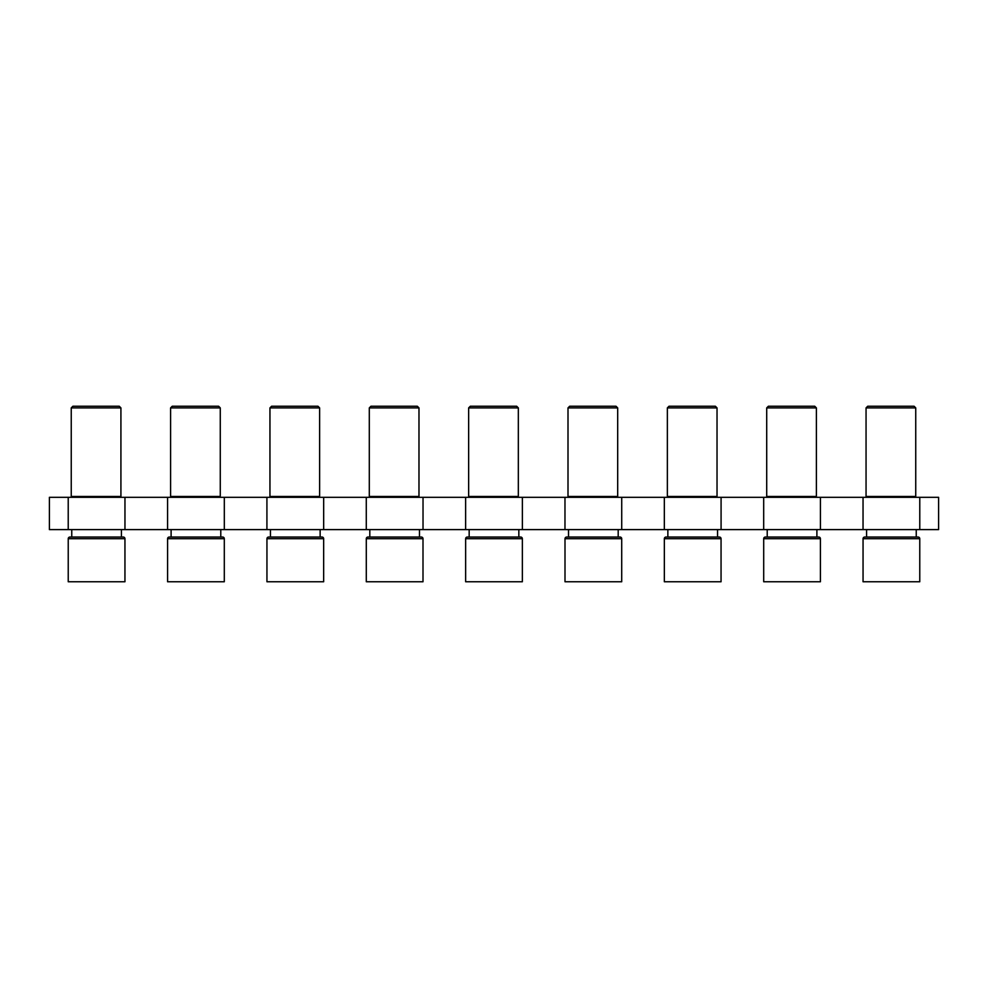 <?xml version="1.0" encoding="UTF-8"?>
<svg xmlns="http://www.w3.org/2000/svg" width="988" height="988" viewBox="0 0 988 988"><rect width="100%" height="100%" fill="white"/><g stroke="black" fill="none" stroke-linecap="round" stroke-linejoin="round"><path stroke-width="1.48" d="M68.234 538.707A1.655 1.655 0 0 1 69.889 537.052L123.29 537.052A1.655 1.655 0 0 1 124.945 538.707L124.945 581.759L68.234 581.759L68.234 538.707L124.945 538.707M167.589 538.707A1.655 1.655 0 0 1 169.244 537.052L222.646 537.052A1.655 1.655 0 0 1 224.301 538.707L224.301 581.759L167.589 581.759L167.589 538.707L224.301 538.707M266.945 538.707A1.655 1.655 0 0 1 268.6 537.052L322.002 537.052A1.655 1.655 0 0 1 323.656 538.707L323.656 581.759L266.945 581.759L266.945 538.707L323.656 538.707M366.289 538.707A1.655 1.655 0 0 1 367.944 537.052L421.345 537.052A1.655 1.655 0 0 1 423 538.707L423 581.759L366.289 581.759L366.289 538.707L423 538.707M465.644 538.707A1.655 1.655 0 0 1 467.299 537.052L520.701 537.052A1.655 1.655 0 0 1 522.356 538.707L522.356 581.759L465.644 581.759L465.644 538.707L522.356 538.707M565 538.707A1.655 1.655 0 0 1 566.655 537.052L620.056 537.052A1.655 1.655 0 0 1 621.711 538.707L621.711 581.759L565 581.759L565 538.707L621.711 538.707M763.699 538.707A1.655 1.655 0 0 1 765.354 537.052L818.756 537.052A1.655 1.655 0 0 1 820.41 538.707L820.41 581.759L763.699 581.759L763.699 538.707L820.41 538.707M863.055 538.707A1.655 1.655 0 0 1 864.71 537.052L918.111 537.052A1.655 1.655 0 0 1 919.766 538.707L919.766 581.759L863.055 581.759L863.055 538.707L919.766 538.707M664.344 538.707A1.655 1.655 0 0 1 665.998 537.052L719.4 537.052A1.655 1.655 0 0 1 721.055 538.707L721.055 581.759L664.344 581.759L664.344 538.707L721.055 538.707M120.091 497.31L120.919 496.482L71.247 496.482L71.247 407.896L120.919 407.896L120.919 496.482M72.075 497.31L71.247 496.482M121.425 537.052L121.425 529.605M71.754 537.052L71.754 529.605M120.919 407.896L119.264 406.241L72.902 406.241L71.247 407.896M219.447 497.31L220.275 496.482L170.591 496.482L170.591 407.896L220.275 407.896L220.275 496.482M171.418 497.31L170.591 496.482M220.781 537.052L220.781 529.605M171.109 537.052L171.109 529.605M220.275 407.896L218.62 406.241L172.245 406.241L170.591 407.896M318.791 497.31L319.618 496.482L269.946 496.482L269.946 407.896L319.618 407.896L319.618 496.482M270.774 497.31L269.946 496.482M320.137 537.052L320.137 529.605M270.453 537.052L270.453 529.605M319.618 407.896L317.963 406.241L271.601 406.241L269.946 407.896M418.146 497.31L418.974 496.482L369.302 496.482L369.302 407.896L418.974 407.896L418.974 496.482M370.13 497.31L369.302 496.482M419.48 537.052L419.48 529.605M369.808 537.052L369.808 529.605M418.974 407.896L417.319 406.241L370.957 406.241L369.302 407.896M517.502 497.31L518.33 496.482L468.645 496.482L468.645 407.896L518.33 407.896L518.33 496.482M469.485 497.31L468.645 496.482M518.836 537.052L518.836 529.605M469.164 537.052L469.164 529.605M518.33 407.896L516.675 406.241L470.313 406.241L468.645 407.896M616.845 497.31L617.685 496.482L568.001 496.482L568.001 407.896L617.685 407.896L617.685 496.482M568.829 497.31L568.001 496.482M618.192 537.052L618.192 529.605M568.52 537.052L568.52 529.605M617.685 407.896L616.018 406.241L569.656 406.241L568.001 407.896M816.891 537.052L816.891 529.605M767.219 537.052L767.219 529.605M815.557 497.31L816.384 496.482L766.713 496.482L766.713 407.896L816.384 407.896L816.384 496.482M767.54 497.31L766.713 496.482M816.384 407.896L814.73 406.241L768.368 406.241L766.713 407.896M915.74 407.896L914.085 406.241L867.711 406.241L866.056 407.896L915.74 407.896L915.74 496.482L866.056 496.482L866.056 407.896M916.247 537.052L916.247 529.605M866.575 537.052L866.575 529.605M914.913 497.31L915.74 496.482M866.884 497.31L866.056 496.482M716.201 497.31L717.029 496.482L667.357 496.482L667.357 407.896L717.029 407.896L717.029 496.482M668.184 497.31L667.357 496.482M717.547 537.052L717.547 529.605M667.863 537.052L667.863 529.605M717.029 407.896L715.374 406.241L669.012 406.241L667.357 407.896M820.423 497.31L863.043 497.31L863.043 529.605L820.423 529.605L820.423 497.31L763.687 497.31L763.687 529.605L820.423 529.605M266.921 497.31L266.921 529.605L224.313 529.605L224.313 497.31L664.331 497.31L664.331 529.605L721.079 529.605L721.079 497.31L763.687 497.31M68.221 497.31L68.221 529.605L49.4 529.605L49.4 497.31L167.577 497.31L167.577 529.605L224.313 529.605M167.577 529.605L124.957 529.605L124.957 497.31M68.221 529.605L124.957 529.605M938.6 529.605L919.779 529.605L919.779 497.31L938.6 497.31L938.6 529.605M863.043 529.605L919.779 529.605M763.687 529.605L721.079 529.605M664.331 529.605L621.724 529.605L621.724 497.31M564.975 497.31L564.975 529.605L621.724 529.605M564.975 529.605L522.368 529.605L522.368 497.31M465.632 497.31L465.632 529.605L522.368 529.605M465.632 529.605L423.025 529.605L423.025 497.31M366.276 497.31L366.276 529.605L423.025 529.605M366.276 529.605L323.669 529.605L323.669 497.31M266.921 529.605L323.669 529.605M664.331 497.31L721.079 497.31M167.577 497.31L224.313 497.31M863.043 497.31L919.779 497.31"/></g></svg>
